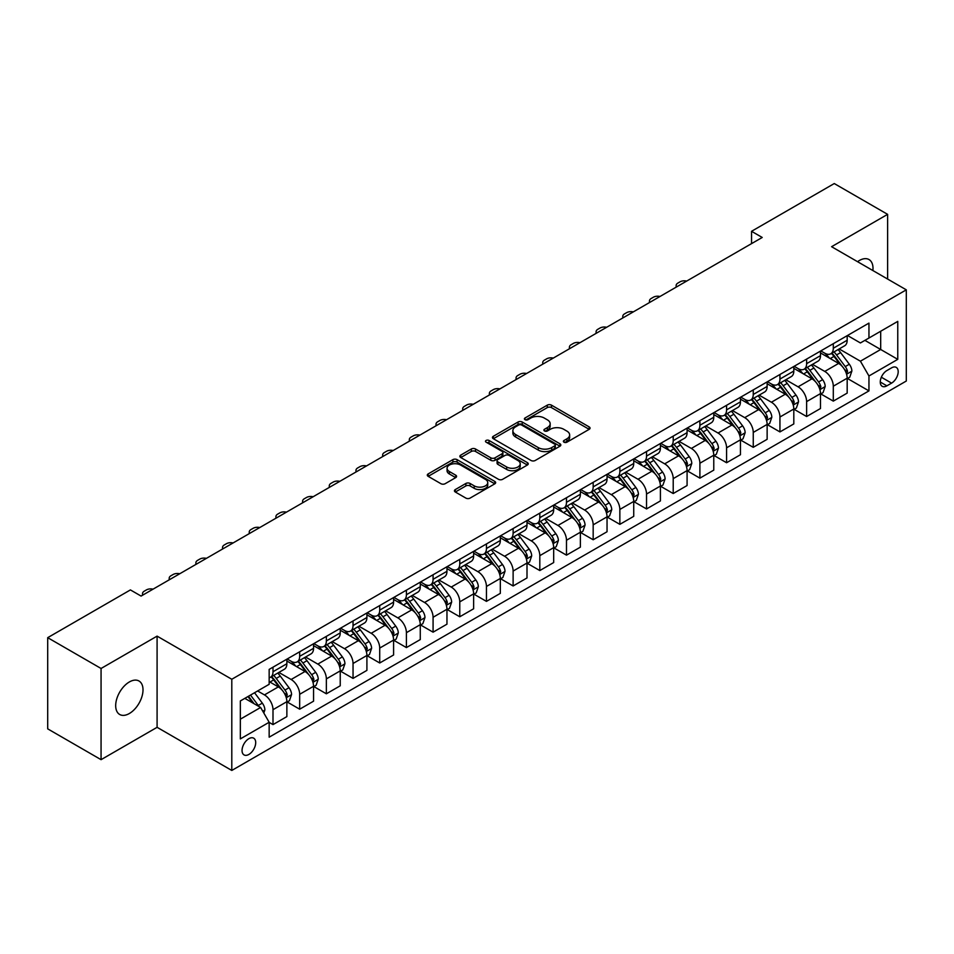 <?xml version="1.0" encoding="UTF-8"?>
<svg xmlns="http://www.w3.org/2000/svg" width="954" height="954" viewBox="0 0 954 954"><rect width="100%" height="100%" fill="white"/><g stroke="black" fill="none" stroke-linecap="round" stroke-linejoin="round"><path stroke-width="1.43" d="M563.993 442.191A2.075 1.192 0 0 0 566.926 442.191L589.178 429.336A2.957 1.705 0 0 0 590.049 428.131A2.957 1.705 0 0 0 589.178 426.915L551.472 405.152A2.957 1.705 0 0 0 547.274 405.152L525.022 417.995A2.075 1.192 0 0 0 524.414 418.842A2.075 1.192 0 0 0 525.022 419.688A2.075 1.192 0 0 0 527.956 419.688L530.829 418.031A9.48 5.474 0 0 1 544.245 418.031L547.381 419.843A9.48 5.474 0 0 1 550.16 423.719A9.48 5.474 0 0 1 547.381 427.583L544.507 429.252A2.075 1.192 0 0 0 543.899 430.099A2.075 1.192 0 0 0 544.507 430.946A2.075 1.192 0 0 0 547.441 430.946L550.315 429.276A9.48 5.474 0 0 1 563.731 429.276L566.867 431.089A9.48 5.474 0 0 1 569.645 434.964A9.48 5.474 0 0 1 566.867 438.84L563.993 440.498A2.075 1.192 0 0 0 563.385 441.344A2.075 1.192 0 0 0 563.993 442.191L563.993 440.498M129.339 713.52A19.318 11.15 120 0 0 141.967 696.492A19.318 11.15 120 0 0 139.01 681.013A19.318 11.15 120 0 0 129.339 681.967A19.318 11.15 120 0 0 116.722 698.996A19.318 11.15 120 0 0 119.679 714.474A19.318 11.15 120 0 0 129.339 713.52M872.886 270.542A19.318 11.15 120 0 0 868.999 259.548A19.318 11.15 120 0 0 859.339 260.514A19.318 11.15 120 0 0 857.539 261.682M248.875 754.435A9.659 5.581 120 0 0 255.183 745.921A9.659 5.581 120 0 0 253.704 738.181A9.659 5.581 120 0 0 248.875 738.658A9.659 5.581 120 0 0 242.566 747.173A9.659 5.581 120 0 0 244.045 754.912A9.659 5.581 120 0 0 248.875 754.435M455.296 489.581A2.957 1.705 0 0 0 454.438 490.785A2.957 1.705 0 0 0 455.296 492.002L465.886 498.107A2.957 1.705 0 0 0 470.072 498.107L494.792 483.833A2.957 1.705 0 0 0 495.663 482.617A2.957 1.705 0 0 0 494.792 481.412L457.085 459.637A2.957 1.705 0 0 0 452.888 459.637L428.167 473.911A2.957 1.705 0 0 0 427.297 475.128A2.957 1.705 0 0 0 428.167 476.332L440.951 483.714A2.957 1.705 0 0 0 445.136 483.714L455.726 477.608A2.957 1.705 0 0 0 456.584 476.392A2.957 1.705 0 0 0 455.726 475.187L449.382 471.526A7.93 4.579 0 0 1 447.056 468.283A7.93 4.579 0 0 1 451.957 464.061A7.93 4.579 0 0 1 460.591 465.051L485.419 479.385A7.93 4.579 0 0 1 487.744 482.617A7.93 4.579 0 0 1 482.843 486.85A7.93 4.579 0 0 1 474.21 485.86L470.072 483.463A2.957 1.705 0 0 0 465.886 483.463L455.296 489.581L455.296 492.002M157.088 636.127L101.064 668.48L47.7 637.666L47.7 728.856L101.064 759.67L157.088 727.318L231.798 770.45L231.798 679.26L157.088 636.127L157.088 727.318M887.625 279.057L887.625 214.352L831.59 246.704L906.3 289.837L231.798 679.26M887.625 214.352L834.261 183.55L751.549 231.297L751.549 243.628M47.7 637.666L130.412 589.918L141.085 596.071L762.222 237.463L751.549 231.297M531.044 460.484A2.957 1.705 0 0 0 535.23 460.484L559.95 446.21A2.957 1.705 0 0 0 560.821 445.005A2.957 1.705 0 0 0 559.95 443.789L522.243 422.026A2.957 1.705 0 0 0 518.046 422.026L493.325 436.288A2.957 1.705 0 0 0 492.455 437.504A2.957 1.705 0 0 0 493.325 438.709L531.044 460.484M486.934 442.644A2.075 1.192 0 0 1 489.032 442.93L489.032 440.462L527.371 462.607A2.957 1.705 0 0 1 528.242 463.811A2.957 1.705 0 0 1 527.371 465.027L502.651 479.302A2.957 1.705 0 0 1 498.465 479.302L460.746 457.526L460.746 455.106A2.957 1.705 0 0 0 459.876 456.31A2.957 1.705 0 0 0 460.746 457.526M460.746 455.106L471.324 449A2.957 1.705 0 0 1 475.521 449L490.809 457.825A2.957 1.705 0 0 0 495.007 457.825L502.019 453.77A2.957 1.705 0 0 0 502.889 452.566A2.957 1.705 0 0 0 502.019 451.349L486.099 442.155A2.075 1.192 0 0 1 485.491 441.308A2.075 1.192 0 0 1 486.778 440.211A2.075 1.192 0 0 1 489.032 440.462M891.573 367.85L886.874 370.557A9.361 5.402 120 0 0 880.769 378.798A9.361 5.402 120 0 0 882.2 386.298A9.361 5.402 120 0 0 886.874 385.833L891.573 383.126A9.361 5.402 120 0 0 897.69 374.886A9.361 5.402 120 0 0 896.247 367.385A9.361 5.402 120 0 0 891.573 367.85M231.798 770.45L906.3 381.028L906.3 289.837M847.498 335.498L860.413 342.951L868.951 338.026L868.951 323.108L269.159 669.398L269.159 684.304L240.336 700.951L240.336 738.909L269.159 722.261L269.159 737.18L868.951 390.89L868.951 375.983L860.413 361.196L839.186 348.937M868.951 338.026L897.762 321.391L897.762 359.348L868.951 375.983M101.064 668.48L101.064 759.67M864.896 340.363L880.685 349.486L880.685 331.241L897.762 321.391M860.413 361.196L880.685 349.486L897.762 359.348M240.336 719.185L260.621 707.474L244.82 698.364M269.159 722.393L272.999 724.611L272.999 709.693A12.08 6.976 -120 0 0 264.461 694.906L257.628 690.97M272.999 724.611L286.868 716.597L286.868 701.691A12.08 6.976 -120 0 0 278.329 686.904L269.159 681.597M287.19 701.989L299.675 709.204L299.675 694.297A12.08 6.976 -120 0 0 291.137 679.498L278.878 672.427M299.675 709.204L313.556 701.19L313.556 686.284A12.08 6.976 -120 0 0 305.018 671.497L286.868 661.015M313.866 686.594L326.363 693.796L326.363 678.89A12.08 6.976 -120 0 0 317.825 664.103L305.566 657.02M326.363 693.796L340.232 685.795L340.232 670.877A12.08 6.976 -120 0 0 331.694 656.09L313.556 645.619M340.554 671.187L353.04 678.401L353.04 663.483A12.08 6.976 -120 0 0 344.501 648.696L332.242 641.613M353.04 678.401L366.908 670.388L366.908 655.47A12.08 6.976 -120 0 0 358.37 640.683L340.232 630.212M367.23 655.78L379.716 662.994L379.716 648.076A12.08 6.976 -120 0 0 371.178 633.289L358.919 626.218M379.716 662.994L393.597 654.981L393.597 640.074A12.08 6.976 -120 0 0 385.058 625.275L366.908 614.805M393.919 640.372L406.404 647.587L406.404 632.681A12.08 6.976 -120 0 0 397.866 617.882L385.607 610.81M406.404 647.587L420.273 639.574L420.273 624.667A12.08 6.976 -120 0 0 411.734 609.88L393.597 599.398M420.595 624.977L433.08 632.18L433.08 617.274A12.08 6.976 -120 0 0 424.542 602.487L412.283 595.403M433.08 632.18L446.961 624.178L446.961 609.26A12.08 6.976 -120 0 0 438.423 594.473L420.273 584.003M447.283 609.57L459.768 616.773L459.768 601.867A12.08 6.976 -120 0 0 451.23 587.08L438.971 579.996M459.768 616.773L473.637 608.771L473.637 593.853A12.08 6.976 -120 0 0 465.099 579.066L446.961 568.596M473.959 594.163L486.445 601.378L486.445 586.46A12.08 6.976 -120 0 0 477.906 571.673L465.647 564.601M486.445 601.378L500.325 593.364L500.325 578.458A12.08 6.976 -120 0 0 491.787 563.659L473.637 553.189M500.635 578.756L513.121 585.971L513.121 571.064A12.08 6.976 -120 0 0 504.583 556.265L492.324 549.194M513.121 585.971L527.002 577.957L527.002 563.051A12.08 6.976 -120 0 0 518.463 548.264L500.325 537.782M527.323 563.361L539.809 570.564L539.809 555.657A12.08 6.976 -120 0 0 531.271 540.87L519.012 533.787M539.809 570.564L553.678 562.55L553.678 547.644A12.08 6.976 -120 0 0 545.139 532.857L527.002 522.387M554 547.954L566.485 555.156L566.485 540.25A12.08 6.976 -120 0 0 557.947 525.463L545.688 518.38M566.485 555.156L580.366 547.155L580.366 532.237A12.08 6.976 -120 0 0 571.828 517.45L553.678 506.979M580.688 532.547L593.173 539.761L593.173 524.843A12.08 6.976 -120 0 0 584.635 510.056L572.376 502.985M593.173 539.761L607.042 531.748L607.042 516.841A12.08 6.976 -120 0 0 598.504 502.042L580.366 491.572M607.364 517.14L619.85 524.354L619.85 509.436A12.08 6.976 -120 0 0 611.311 494.649L599.052 487.577M619.85 524.354L633.73 516.341L633.73 501.434A12.08 6.976 -120 0 0 625.192 486.647L607.042 476.165M634.04 501.744L646.538 508.947L646.538 494.041A12.08 6.976 -120 0 0 637.999 479.254L625.741 472.17M646.538 508.947L660.406 500.933L660.406 486.027A12.08 6.976 -120 0 0 651.868 471.24L633.73 460.758M660.728 486.337L673.214 493.54L673.214 478.634A12.08 6.976 -120 0 0 664.676 463.847L652.417 456.763M673.214 493.54L687.083 485.538L687.083 470.62A12.08 6.976 -120 0 0 678.544 455.833L660.406 445.363M687.405 470.93L699.89 478.145L699.89 463.227A12.08 6.976 -120 0 0 691.352 448.44L679.093 441.368M699.89 478.145L713.771 470.131L713.771 455.213A12.08 6.976 -120 0 0 705.233 440.426L687.083 429.956M714.093 455.523L726.578 462.738L726.578 447.82A12.08 6.976 -120 0 0 718.04 433.033L705.781 425.961M726.578 462.738L740.447 454.724L740.447 439.818A12.08 6.976 -120 0 0 731.909 425.031L713.771 414.549M740.769 440.128L753.255 447.331L753.255 432.424A12.08 6.976 -120 0 0 744.716 417.637L732.457 410.554M753.255 447.331L767.135 439.317L767.135 424.411A12.08 6.976 -120 0 0 758.597 409.624L740.447 399.142M767.445 424.721L779.943 431.923L779.943 417.017A12.08 6.976 -120 0 0 771.404 402.23L759.145 395.147M779.943 431.923L793.811 423.922L793.811 409.004A12.08 6.976 -120 0 0 785.273 394.217L767.135 383.746M794.133 409.314L806.619 416.528L806.619 401.61A12.08 6.976 -120 0 0 798.081 386.823L785.822 379.752M806.619 416.528L820.488 408.515L820.488 393.597A12.08 6.976 -120 0 0 811.961 378.81L793.811 368.339M820.81 393.907L833.295 401.121L833.295 386.203A12.08 6.976 -120 0 0 824.757 371.416L812.498 364.345M833.295 401.121L847.176 393.108L847.176 378.201A12.08 6.976 -120 0 0 838.638 363.414L820.488 352.932M820.81 350.905L824.757 353.183A12.08 6.976 -120 0 0 830.803 353.779A12.08 6.976 -120 0 0 833.295 348.246L833.295 343.69M794.133 366.3L798.081 368.59A12.08 6.976 -120 0 0 804.115 369.186A12.08 6.976 -120 0 0 806.619 363.653L806.619 359.098M767.445 381.707L771.404 383.985A12.08 6.976 -120 0 0 777.438 384.581A12.08 6.976 -120 0 0 779.943 379.06L779.943 374.505M740.769 397.114L744.716 399.392A12.08 6.976 -120 0 0 750.75 399.988A12.08 6.976 -120 0 0 753.255 394.467L753.255 389.9M714.093 412.522L718.04 414.799A12.08 6.976 -120 0 0 724.074 415.395A12.08 6.976 -120 0 0 726.578 409.862L726.578 405.307M687.405 427.917L691.352 430.206A12.08 6.976 -120 0 0 697.398 430.803A12.08 6.976 -120 0 0 699.89 425.269L699.89 420.714M660.728 443.324L664.676 445.601A12.08 6.976 -120 0 0 670.71 446.21A12.08 6.976 -120 0 0 673.214 440.676L673.214 436.121M634.04 458.731L637.999 461.009A12.08 6.976 -120 0 0 644.033 461.605A12.08 6.976 -120 0 0 646.538 456.084L646.538 451.516M607.364 474.138L611.311 476.416A12.08 6.976 -120 0 0 617.345 477.012A12.08 6.976 -120 0 0 619.85 471.491L619.85 466.923M580.688 489.533L584.635 491.823A12.08 6.976 -120 0 0 590.669 492.419A12.08 6.976 -120 0 0 593.173 486.886L593.173 482.33M554 504.94L557.947 507.218A12.08 6.976 -120 0 0 563.993 507.826A12.08 6.976 -120 0 0 566.485 502.293L566.485 497.738M527.323 520.347L531.271 522.625A12.08 6.976 -120 0 0 537.305 523.221A12.08 6.976 -120 0 0 539.809 517.7L539.809 513.133M500.635 535.754L504.583 538.032A12.08 6.976 -120 0 0 510.628 538.628A12.08 6.976 -120 0 0 513.121 533.107L513.121 528.54M473.959 551.162L477.906 553.439A12.08 6.976 -120 0 0 483.94 554.035A12.08 6.976 -120 0 0 486.445 548.502L486.445 543.947M447.271 566.557L451.23 568.834A12.08 6.976 -120 0 0 457.264 569.443A12.08 6.976 -120 0 0 459.768 563.909L459.768 559.354M420.595 581.964L424.542 584.242A12.08 6.976 -120 0 0 430.588 584.838A12.08 6.976 -120 0 0 433.08 579.316L433.08 574.749M393.919 597.371L397.866 599.649A12.08 6.976 -120 0 0 403.9 600.245A12.08 6.976 -120 0 0 406.404 594.724L406.404 590.156M367.23 612.778L371.178 615.056A12.08 6.976 -120 0 0 377.224 615.652A12.08 6.976 -120 0 0 379.716 610.119L379.716 605.563M340.554 628.173L344.501 630.451A12.08 6.976 -120 0 0 350.535 631.059A12.08 6.976 -120 0 0 353.04 625.526L353.04 620.971M313.866 643.58L317.825 645.858A12.08 6.976 -120 0 0 323.859 646.454A12.08 6.976 -120 0 0 326.363 640.933L326.363 636.378M287.19 658.987L291.137 661.265A12.08 6.976 -120 0 0 297.171 661.861A12.08 6.976 -120 0 0 299.675 656.34L299.675 651.773M847.498 378.511L868.951 390.89M830.803 353.779L844.672 345.765A12.08 6.976 -120 0 0 847.176 340.244L847.176 335.677M804.115 369.186L817.995 361.172A12.08 6.976 -120 0 0 820.488 355.639L820.488 351.084M777.438 384.581L791.307 376.58A12.08 6.976 -120 0 0 793.811 371.046L793.811 366.491M750.75 399.988L764.631 391.987A12.08 6.976 -120 0 0 767.135 386.453L767.135 381.898M724.074 415.395L737.955 407.382A12.08 6.976 -120 0 0 740.447 401.861L740.447 397.293M697.398 430.803L711.267 422.789A12.08 6.976 -120 0 0 713.771 417.268L713.771 412.7M670.71 446.21L684.59 438.196A12.08 6.976 -120 0 0 687.083 432.663L687.083 428.107M644.033 461.605L657.902 453.603A12.08 6.976 -120 0 0 660.406 448.07L660.406 443.515M617.345 477.012L631.226 468.998A12.08 6.976 -120 0 0 633.73 463.477L633.73 458.91M590.669 492.419L604.538 484.405A12.08 6.976 -120 0 0 607.042 478.884L607.042 474.317M563.993 507.826L577.862 499.813A12.08 6.976 -120 0 0 580.366 494.279L580.366 489.724M537.305 523.221L551.185 515.22A12.08 6.976 -120 0 0 553.678 509.686L553.678 505.131M510.628 538.628L524.497 530.615A12.08 6.976 -120 0 0 527.002 525.094L527.002 520.526M483.94 554.035L497.821 546.022A12.08 6.976 -120 0 0 500.325 540.501L500.325 535.933M457.264 569.443L471.133 561.429A12.08 6.976 -120 0 0 473.637 555.896L473.637 551.34M430.588 584.838L444.457 576.836A12.08 6.976 -120 0 0 446.961 571.303L446.961 566.748M403.9 600.245L417.78 592.231A12.08 6.976 -120 0 0 420.273 586.71L420.273 582.155M377.224 615.652L391.092 607.638A12.08 6.976 -120 0 0 393.597 602.117L393.597 597.55M350.535 631.059L364.416 623.045A12.08 6.976 -120 0 0 366.908 617.512L366.908 612.957M323.859 646.454L337.728 638.453A12.08 6.976 -120 0 0 340.232 632.919L340.232 628.364M297.171 661.861L311.052 653.848A12.08 6.976 -120 0 0 313.556 648.326L313.556 643.771M269.159 677.757A12.08 6.976 -120 0 0 270.495 677.268L284.364 669.255A12.08 6.976 -120 0 0 286.868 663.734L286.868 659.166M270.495 677.268A12.08 6.976 -120 0 0 272.999 671.735L272.999 667.18M260.621 707.474L269.159 722.261M564.816 442.489L566.867 441.297A9.48 5.474 0 0 0 569.645 437.433L569.645 434.964M550.16 423.719L550.16 426.176A9.48 5.474 0 0 1 547.381 430.051L545.33 431.232M589.178 426.915L589.178 429.336L551.472 407.608A2.957 1.705 0 0 0 547.274 407.608L525.845 419.987M559.95 443.789L559.95 446.21L522.243 424.482A2.957 1.705 0 0 0 518.046 424.482L493.373 438.733M554.715 445.852A2.075 1.192 0 0 0 555.323 445.005A2.075 1.192 0 0 0 554.715 444.159L521.611 425.043A2.075 1.192 0 0 0 518.678 425.043L515.637 426.796A9.48 5.474 0 0 0 512.87 430.671A9.48 5.474 0 0 0 515.637 434.535L538.271 447.605A9.48 5.474 0 0 0 551.674 447.605L554.715 445.852L554.715 448.32A2.075 1.192 0 0 0 555.323 447.474L555.323 445.005M512.87 430.671L512.87 433.128A9.48 5.474 0 0 0 515.637 437.004L515.637 434.535M554.715 448.32L551.674 450.073A9.48 5.474 0 0 1 538.271 450.073L515.637 437.004M460.794 457.55L471.324 451.457L471.324 449M502.889 452.566L502.889 455.022A2.957 1.705 0 0 1 502.019 456.239L495.007 460.293A2.957 1.705 0 0 1 490.809 460.293L475.521 451.457A2.957 1.705 0 0 0 471.324 451.457M489.032 442.93L527.335 465.039M506.681 466.983A7.93 4.579 0 0 0 515.327 467.985A7.93 4.579 0 0 0 520.216 463.751A7.93 4.579 0 0 0 517.891 460.52L509.15 455.463A2.957 1.705 0 0 0 504.952 455.463L497.94 459.518A2.957 1.705 0 0 0 497.07 460.722A2.957 1.705 0 0 0 497.94 461.939L506.681 466.983L506.681 469.451A7.93 4.579 0 0 0 515.327 470.441A7.93 4.579 0 0 0 520.216 466.22L520.216 463.751M497.07 460.722L497.07 463.191A2.957 1.705 0 0 0 497.94 464.407L497.94 461.939M506.681 469.451L497.94 464.407M487.744 482.617L487.744 485.085A7.93 4.579 0 0 1 482.843 489.319A7.93 4.579 0 0 1 474.21 488.329L470.072 485.932A2.957 1.705 0 0 0 465.886 485.932L455.344 492.025M447.056 468.283L447.056 470.751A7.93 4.579 0 0 0 449.382 473.983L449.382 471.526M455.678 477.62L449.382 473.983M494.792 481.412L494.792 483.833L457.085 462.106A2.957 1.705 0 0 0 452.888 462.106L428.203 476.356M847.176 378.69L849.74 377.212L851.874 371.046A8.002 4.615 -120 0 0 849.322 364.237L840.593 352.598A23.087 13.332 -120 0 0 838.077 349.581M829.408 358.072A23.087 13.332 -120 0 0 824.673 353.135M846.448 373.789L847.546 371.392A8.002 4.615 -120 0 0 845.256 366.574L836.539 354.936A23.087 13.332 -120 0 0 834.023 351.919M831.876 353.159A19.163 11.066 60 0 1 835.012 356.736L842.394 366.586M831.459 353.397A23.087 13.332 60 0 1 833.975 356.414L839.782 364.154M686.665 281.084A6.034 3.482 -0 0 0 680.047 281.824L677.912 283.064A6.034 3.482 -0 0 0 676.136 285.52A6.034 3.482 -0 0 0 676.624 286.88M820.488 394.097L823.052 392.619L825.186 386.453A8.002 4.615 -120 0 0 822.634 379.644L813.917 368.005A23.087 13.332 -120 0 0 811.389 364.977M802.719 373.479A23.087 13.332 -120 0 0 797.997 368.53M819.76 389.196L820.869 386.799A8.002 4.615 -120 0 0 818.58 381.982L809.863 370.343A23.087 13.332 -120 0 0 807.334 367.326M805.188 368.566A19.163 11.066 60 0 1 808.336 372.143L815.718 381.994M804.782 368.804A23.087 13.332 60 0 1 807.299 371.821L813.094 379.561M659.989 296.491A6.034 3.482 -0 0 0 653.359 297.231L651.224 298.471A6.034 3.482 -0 0 0 649.459 300.927A6.034 3.482 -0 0 0 649.936 302.287M793.811 409.504L796.375 408.026L798.51 401.861A8.002 4.615 -120 0 0 795.958 395.051L787.229 383.401A23.087 13.332 -120 0 0 784.713 380.384M776.043 388.886A23.087 13.332 -120 0 0 771.309 383.937M793.084 404.603L794.193 402.194A8.002 4.615 -120 0 0 791.903 397.389L783.174 385.75A23.087 13.332 -120 0 0 780.658 382.733M778.512 383.973A19.163 11.066 60 0 1 781.66 387.551L789.041 397.401M778.094 384.212A23.087 13.332 60 0 1 780.611 387.229L786.418 394.968M633.301 311.898A6.034 3.482 -0 0 0 626.683 312.638L624.548 313.866A6.034 3.482 -0 0 0 622.783 316.334A6.034 3.482 -0 0 0 623.26 317.694M767.135 424.9L769.687 423.421L771.822 417.268A8.002 4.615 -120 0 0 769.27 410.447L760.553 398.808A23.087 13.332 -120 0 0 758.036 395.791M749.355 404.293A23.087 13.332 -120 0 0 744.633 399.344M766.408 419.998L767.505 417.602A8.002 4.615 -120 0 0 765.215 412.796L756.498 401.145A23.087 13.332 -120 0 0 753.982 398.128M751.824 399.368A19.163 11.066 60 0 1 754.972 402.946L762.353 412.808M751.418 399.607A23.087 13.332 60 0 1 753.934 402.624L759.73 410.363M606.625 327.294A6.034 3.482 -0 0 0 599.994 328.045L597.86 329.273A6.034 3.482 -0 0 0 596.095 331.742A6.034 3.482 -0 0 0 596.572 333.101M740.447 440.307L743.011 438.828L745.146 432.663A8.002 4.615 -120 0 0 742.594 425.854L733.876 414.215A23.087 13.332 -120 0 0 731.348 411.198M722.679 419.7A23.087 13.332 -120 0 0 717.945 414.751M739.72 435.406L740.829 433.009A8.002 4.615 -120 0 0 738.539 428.191L729.81 416.552A23.087 13.332 -120 0 0 727.294 413.535M725.147 414.775A19.163 11.066 60 0 1 728.296 418.353L735.677 428.203M724.73 415.014A23.087 13.332 60 0 1 727.258 418.031L733.054 425.77M579.949 342.701A6.034 3.482 -0 0 0 573.318 343.44L571.184 344.68A6.034 3.482 -0 0 0 569.419 347.149A6.034 3.482 -0 0 0 569.896 348.508M713.771 455.714L716.335 454.235L718.469 448.07A8.002 4.615 -120 0 0 715.905 441.261L707.188 429.622A23.087 13.332 -120 0 0 704.672 426.605M695.991 435.096A23.087 13.332 -120 0 0 691.268 430.147M713.043 450.813L714.141 448.416A8.002 4.615 -120 0 0 711.851 443.598L703.134 431.959A23.087 13.332 -120 0 0 700.618 428.942M698.471 430.182A19.163 11.066 60 0 1 701.607 433.76L708.989 443.61M698.054 430.421A23.087 13.332 60 0 1 700.57 433.438L706.365 441.177M553.26 358.108A6.034 3.482 -0 0 0 546.642 358.847L544.507 360.087A6.034 3.482 -0 0 0 542.731 362.544A6.034 3.482 -0 0 0 543.208 363.903M687.083 471.121L689.647 469.642L691.781 463.477A8.002 4.615 -120 0 0 689.229 456.668L680.512 445.017A23.087 13.332 -120 0 0 677.984 442M669.314 450.503A23.087 13.332 -120 0 0 664.592 445.554M686.355 466.22L687.464 463.811A8.002 4.615 -120 0 0 685.175 459.005L676.458 447.366A23.087 13.332 -120 0 0 673.929 444.349M671.783 445.59A19.163 11.066 60 0 1 674.931 449.167L682.313 459.017M671.377 445.828A23.087 13.332 60 0 1 673.894 448.845L679.689 456.584M526.584 373.515A6.034 3.482 -0 0 0 519.954 374.254L517.819 375.482A6.034 3.482 -0 0 0 516.054 377.951A6.034 3.482 -0 0 0 516.531 379.31M660.406 486.516L662.97 485.037L665.105 478.884A8.002 4.615 -120 0 0 662.553 472.063L653.824 460.424A23.087 13.332 -120 0 0 651.308 457.407M642.638 465.91A23.087 13.332 -120 0 0 637.904 460.961M659.679 481.615L660.788 479.218A8.002 4.615 -120 0 0 658.499 474.412L649.769 462.762A23.087 13.332 -120 0 0 647.253 459.745M645.107 460.985A19.163 11.066 60 0 1 648.255 464.562L655.625 474.424M644.689 461.223A23.087 13.332 60 0 1 647.206 464.24L653.013 471.98M499.896 388.91A6.034 3.482 -0 0 0 493.278 389.661L491.143 390.89A6.034 3.482 -0 0 0 489.378 393.358A6.034 3.482 -0 0 0 489.855 394.717M633.73 501.923L636.282 500.445L638.417 494.279A8.002 4.615 -120 0 0 635.865 487.47L627.148 475.831A23.087 13.332 -120 0 0 624.631 472.814M615.95 481.317A23.087 13.332 -120 0 0 611.228 476.368M632.991 497.022L634.1 494.625A8.002 4.615 -120 0 0 631.81 489.807L623.093 478.169A23.087 13.332 -120 0 0 620.565 475.152M618.419 476.392A19.163 11.066 60 0 1 621.567 479.969L628.948 489.819M618.013 476.63A23.087 13.332 60 0 1 620.529 479.647L626.325 487.387M473.22 404.317A6.034 3.482 -0 0 0 466.589 405.068L464.455 406.297A6.034 3.482 -0 0 0 462.69 408.765A6.034 3.482 -0 0 0 463.167 410.125M607.042 517.33L609.606 515.852L611.741 509.686A8.002 4.615 -120 0 0 609.189 502.877L600.46 491.238A23.087 13.332 -120 0 0 597.943 488.221M589.274 496.712A23.087 13.332 -120 0 0 584.54 491.763M606.315 512.429L607.424 510.032A8.002 4.615 -120 0 0 605.134 505.215L596.405 493.576A23.087 13.332 -120 0 0 593.889 490.559M591.742 491.799A19.163 11.066 60 0 1 594.891 495.376L602.272 505.226M591.325 492.037A23.087 13.332 60 0 1 593.853 495.054L599.649 502.794M446.532 419.724A6.034 3.482 -0 0 0 439.913 420.464L437.779 421.704A6.034 3.482 -0 0 0 436.014 424.16A6.034 3.482 -0 0 0 436.491 425.52M580.366 532.737L582.93 531.259L585.052 525.094A8.002 4.615 -120 0 0 582.5 518.284L573.783 506.634A23.087 13.332 -120 0 0 571.267 503.617M562.586 512.119A23.087 13.332 -120 0 0 557.863 507.17M579.638 527.836L580.736 525.427A8.002 4.615 -120 0 0 578.446 520.622L569.729 508.983A23.087 13.332 -120 0 0 567.213 505.966M565.054 507.206A19.163 11.066 60 0 1 568.202 510.784L575.584 520.634M564.649 507.445A23.087 13.332 60 0 1 567.165 510.462L572.96 518.201M419.855 435.131A6.034 3.482 -0 0 0 413.237 435.871L411.102 437.099A6.034 3.482 -0 0 0 409.326 439.567A6.034 3.482 -0 0 0 409.803 440.927M553.678 548.133L556.242 546.654L558.376 540.501A8.002 4.615 -120 0 0 555.824 533.68L547.107 522.041A23.087 13.332 -120 0 0 544.579 519.024M535.909 527.526A23.087 13.332 -120 0 0 531.187 522.577M552.95 543.243L554.059 540.835A8.002 4.615 -120 0 0 551.77 536.029L543.053 524.378A23.087 13.332 -120 0 0 540.524 521.361M538.378 522.601A19.163 11.066 60 0 1 541.526 526.179L548.908 536.041M537.961 522.84A23.087 13.332 60 0 1 540.489 525.857L546.284 533.608M393.179 450.526A6.034 3.482 -0 0 0 386.549 451.278L384.414 452.506A6.034 3.482 -0 0 0 382.649 454.975A6.034 3.482 -0 0 0 383.126 456.334M527.002 563.54L529.565 562.061L531.7 555.896A8.002 4.615 -120 0 0 529.148 549.087L520.419 537.448A23.087 13.332 -120 0 0 517.903 534.431M509.233 542.933A23.087 13.332 -120 0 0 504.499 537.984M526.274 558.639L527.371 556.242A8.002 4.615 -120 0 0 525.082 551.436L516.364 539.785A23.087 13.332 -120 0 0 513.848 536.768M511.702 538.008A19.163 11.066 60 0 1 514.838 541.586L522.22 551.436M511.284 538.247A23.087 13.332 60 0 1 513.801 541.264L519.608 549.003M366.491 465.934A6.034 3.482 -0 0 0 359.873 466.685L357.738 467.913A6.034 3.482 -0 0 0 355.961 470.382A6.034 3.482 -0 0 0 356.45 471.741M500.325 578.947L502.877 577.468L505.012 571.303A8.002 4.615 -120 0 0 502.46 564.494L493.743 552.855A23.087 13.332 -120 0 0 491.215 549.838M482.545 558.328A23.087 13.332 -120 0 0 477.823 553.38M499.586 574.046L500.695 571.649A8.002 4.615 -120 0 0 498.405 566.831L489.688 555.192A23.087 13.332 -120 0 0 487.16 552.175M485.014 553.415A19.163 11.066 60 0 1 488.162 556.993L495.543 566.843M484.608 553.654A23.087 13.332 60 0 1 487.124 556.671L492.92 564.41M339.815 481.341A6.034 3.482 -0 0 0 333.184 482.08L331.05 483.32A6.034 3.482 -0 0 0 329.285 485.777A6.034 3.482 -0 0 0 329.762 487.136M473.637 594.354L476.201 592.875L478.336 586.71A8.002 4.615 -120 0 0 475.784 579.901L467.055 568.25A23.087 13.332 -120 0 0 464.538 565.233M455.869 573.736A23.087 13.332 -120 0 0 451.135 568.787M472.91 589.453L474.019 587.044A8.002 4.615 -120 0 0 471.729 582.238L463 570.599A23.087 13.332 -120 0 0 460.484 567.582M458.337 568.822A19.163 11.066 60 0 1 461.486 572.4L468.867 582.25M457.92 569.061A23.087 13.332 60 0 1 460.436 572.078L466.244 579.817M313.127 496.748A6.034 3.482 -0 0 0 306.508 497.487L304.374 498.715A6.034 3.482 -0 0 0 302.609 501.184A6.034 3.482 -0 0 0 303.086 502.543M446.961 609.749L449.513 608.27L451.647 602.117A8.002 4.615 -120 0 0 449.095 595.296L440.378 583.657A23.087 13.332 -120 0 0 437.862 580.64M429.181 589.143A23.087 13.332 -120 0 0 424.458 584.194M446.233 604.86L447.331 602.451A8.002 4.615 -120 0 0 445.041 597.645L436.324 586.006A23.087 13.332 -120 0 0 433.808 582.977M431.649 584.218A19.163 11.066 60 0 1 434.797 587.795L442.179 597.657M431.244 584.456A23.087 13.332 60 0 1 433.76 587.485L439.555 595.224M286.45 512.143A6.034 3.482 -0 0 0 279.832 512.894L277.697 514.123A6.034 3.482 -0 0 0 275.921 516.591A6.034 3.482 -0 0 0 276.398 517.95M420.273 625.156L422.837 623.677L424.971 617.512A8.002 4.615 -120 0 0 422.419 610.703L413.702 599.064A23.087 13.332 -120 0 0 411.174 596.047M402.505 604.55A23.087 13.332 -120 0 0 397.77 599.601M419.545 620.255L420.654 617.858A8.002 4.615 -120 0 0 418.365 613.052L409.636 601.402A23.087 13.332 -120 0 0 407.119 598.385M404.973 599.625A19.163 11.066 60 0 1 408.121 603.202L415.503 613.052M404.556 599.863A23.087 13.332 60 0 1 407.084 602.88L412.879 610.62M259.774 527.55A6.034 3.482 -0 0 0 253.144 528.301L251.009 529.53A6.034 3.482 -0 0 0 249.244 531.998A6.034 3.482 -0 0 0 249.721 533.358M393.597 640.563L396.16 639.085L398.295 632.919A8.002 4.615 -120 0 0 395.731 626.11L387.014 614.471A23.087 13.332 -120 0 0 384.498 611.454M375.816 619.945A23.087 13.332 -120 0 0 371.094 614.996M392.869 635.662L393.966 633.265A8.002 4.615 -120 0 0 391.677 628.447L382.959 616.809A23.087 13.332 -120 0 0 380.443 613.792M378.297 615.032A19.163 11.066 60 0 1 381.433 618.609L388.815 628.459M377.879 615.27A23.087 13.332 60 0 1 380.396 618.287L386.191 626.027M233.086 542.957A6.034 3.482 -0 0 0 226.468 543.697L224.333 544.937A6.034 3.482 -0 0 0 222.556 547.393A6.034 3.482 -0 0 0 223.045 548.753M366.908 655.97L369.472 654.492L371.607 648.326A8.002 4.615 -120 0 0 369.055 641.517L360.338 629.867A23.087 13.332 -120 0 0 357.81 626.85M349.14 635.352A23.087 13.332 -120 0 0 344.418 630.403M366.181 651.069L367.29 648.672A8.002 4.615 -120 0 0 365 643.855L356.283 632.216A23.087 13.332 -120 0 0 353.755 629.199M351.609 630.439A19.163 11.066 60 0 1 354.757 634.016L362.138 643.867M351.203 630.677A23.087 13.332 60 0 1 353.719 633.694L359.515 641.434M206.41 558.364A6.034 3.482 -0 0 0 199.78 559.104L197.645 560.332A6.034 3.482 -0 0 0 195.88 562.8A6.034 3.482 -0 0 0 196.357 564.16M340.232 671.366L342.796 669.887L344.931 663.734A8.002 4.615 -120 0 0 342.379 656.912L333.65 645.274A23.087 13.332 -120 0 0 331.133 642.257M322.464 650.759A23.087 13.332 -120 0 0 317.73 645.81M339.505 666.476L340.614 664.067A8.002 4.615 -120 0 0 338.324 659.262L329.595 647.623A23.087 13.332 -120 0 0 327.079 644.594M324.932 645.846A19.163 11.066 60 0 1 328.081 649.424L335.45 659.274M324.515 646.073A23.087 13.332 60 0 1 327.031 649.102L332.839 656.841M179.722 573.759A6.034 3.482 -0 0 0 173.103 574.511L170.969 575.739A6.034 3.482 -0 0 0 169.204 578.207A6.034 3.482 -0 0 0 169.681 579.567M313.556 686.773L316.108 685.294L318.242 679.129A8.002 4.615 -120 0 0 315.691 672.32L306.973 660.681A23.087 13.332 -120 0 0 304.457 657.664M295.776 666.166A23.087 13.332 -120 0 0 291.053 661.217M312.817 681.871L313.926 679.475A8.002 4.615 -120 0 0 311.636 674.669L302.919 663.018A23.087 13.332 -120 0 0 300.391 660.001M298.244 661.241A19.163 11.066 60 0 1 301.392 664.819L308.774 674.669M297.839 661.48A23.087 13.332 60 0 1 300.355 664.497L306.151 672.236M153.045 589.167A6.034 3.482 -0 0 0 146.415 589.918L144.281 591.146A6.034 3.482 -0 0 0 142.516 593.615A6.034 3.482 -0 0 0 142.993 594.974M286.868 702.18L289.432 700.701L291.566 694.536A8.002 4.615 -120 0 0 289.014 687.727L280.285 676.088A23.087 13.332 -120 0 0 277.769 673.071M286.14 697.279L287.249 694.882A8.002 4.615 -120 0 0 284.96 690.064L276.231 678.425A23.087 13.332 -120 0 0 273.715 675.408M271.568 676.648A19.163 11.066 60 0 1 274.716 680.226L282.098 690.076M271.151 676.887A23.087 13.332 60 0 1 273.679 679.904L279.474 687.643M263.817 713.02L264.878 709.943A8.002 4.615 -120 0 0 262.326 703.134L254.551 692.747M258.999 706.544A8.002 4.615 -120 0 0 258.272 705.471L250.497 695.084M248.493 696.241L254.086 703.706M247.933 696.563L252.679 702.895M264.461 694.906L278.329 686.904M291.137 679.498L305.018 671.497M317.825 664.103L331.694 656.09M344.501 648.696L358.37 640.683M371.178 633.289L385.058 625.275M397.866 617.882L411.734 609.88M424.542 602.487L438.423 594.473M451.23 587.08L465.099 579.066M477.906 571.673L491.787 563.659M504.583 556.265L518.463 548.264M531.271 540.87L545.139 532.857M557.947 525.463L571.828 517.45M584.635 510.056L598.504 502.042M611.311 494.649L625.192 486.647M637.999 479.254L651.868 471.24M664.676 463.847L678.544 455.833M691.352 448.44L705.233 440.426M718.04 433.033L731.909 425.031M744.716 417.637L758.597 409.624M771.404 402.23L785.273 394.217M798.081 386.823L811.961 378.81M824.757 371.416L838.638 363.414M833.295 348.246L847.176 340.244M833.295 386.203L847.176 378.201M806.619 401.61L820.488 393.597M806.619 363.653L820.488 355.639M779.943 417.017L793.811 409.004M779.943 379.06L793.811 371.046M753.255 432.424L767.135 424.411M753.255 394.467L767.135 386.453M726.578 447.82L740.447 439.818M726.578 409.862L740.447 401.861M699.89 463.227L713.771 455.213M699.89 425.269L713.771 417.268M673.214 478.634L687.083 470.62M673.214 440.676L687.083 432.663M646.538 494.041L660.406 486.027M646.538 456.084L660.406 448.07M619.85 509.436L633.73 501.434M619.85 471.491L633.73 463.477M593.173 524.843L607.042 516.841M593.173 486.886L607.042 478.884M566.485 540.25L580.366 532.237M566.485 502.293L580.366 494.279M539.809 555.657L553.678 547.644M539.809 517.7L553.678 509.686M513.121 571.064L527.002 563.051M513.121 533.107L527.002 525.094M486.445 586.46L500.325 578.458M486.445 548.502L500.325 540.501M459.768 601.867L473.637 593.853M459.768 563.909L473.637 555.896M433.08 617.274L446.961 609.26M433.08 579.316L446.961 571.303M406.404 632.681L420.273 624.667M406.404 594.724L420.273 586.71M379.716 648.076L393.597 640.074M379.716 610.119L393.597 602.117M353.04 663.483L366.908 655.47M353.04 625.526L366.908 617.512M326.363 678.89L340.232 670.877M326.363 640.933L340.232 632.919M299.675 694.297L313.556 686.284M299.675 656.34L313.556 648.326M272.999 709.693L286.868 701.691M272.999 671.735L286.868 663.734M881.341 377.224L891.573 383.126M880.256 382.017L886.874 385.833M566.867 441.297L566.867 438.84M544.507 430.946L544.507 429.252M547.381 430.051L547.381 427.583M525.022 419.688L525.022 417.995M547.274 407.608L547.274 405.152M551.472 407.608L551.472 405.152M493.325 438.709L493.325 436.288M518.046 424.482L518.046 422.026M522.243 424.482L522.243 422.026M538.271 450.073L538.271 447.605M551.674 450.073L551.674 447.605M475.521 451.457L475.521 449M490.809 460.293L490.809 457.825M495.007 460.293L495.007 457.825M502.019 456.239L502.019 453.77M527.371 465.027L527.371 462.607M465.886 485.932L465.886 483.463M470.072 485.932L470.072 483.463M474.21 488.329L474.21 485.86M455.726 477.608L455.726 475.187M428.167 476.332L428.167 473.911M452.888 462.106L452.888 459.637M457.085 462.106L457.085 459.637M846.58 374.23L851.815 371.201M836.539 354.936L840.593 352.598M830.254 358.573L833.975 356.414M845.256 366.574L849.322 364.237M844.624 369.699L847.546 371.392M819.891 389.637L825.138 386.608M809.863 370.343L813.917 368.005M803.566 373.968L807.299 371.821M818.58 381.982L822.634 379.644M817.948 385.106L820.869 386.799M793.215 405.033L798.45 402.016M783.174 385.75L787.229 383.401M776.89 389.375L780.611 387.229M791.903 397.389L795.958 395.051M791.26 400.513L794.193 402.194M766.539 420.44L771.774 417.423M756.498 401.145L760.553 398.808M750.202 404.782L753.934 402.624M765.215 412.796L769.27 410.447M764.583 415.92L767.505 417.602M739.851 435.847L745.098 432.818M729.81 416.552L733.876 414.215M723.526 420.189L727.258 418.031M738.539 428.191L742.594 425.854M737.907 431.315L740.829 433.009M713.175 451.254L718.41 448.225M703.134 431.959L707.188 429.622M696.849 435.584L700.57 433.438M711.851 443.598L715.905 441.261M711.219 446.722L714.141 448.416M686.486 466.649L691.733 463.632M676.458 447.366L680.512 445.017M670.161 450.992L673.894 448.845M685.175 459.005L689.229 456.668M684.543 462.13L687.464 463.811M659.81 482.056L665.045 479.039M649.769 462.762L653.824 460.424M643.485 466.399L647.206 464.24M658.499 474.412L662.553 472.063M657.855 477.537L660.788 479.218M633.122 497.463L638.369 494.434M623.093 478.169L627.148 475.831M616.797 481.806L620.529 479.647M631.81 489.807L635.865 487.47M631.178 492.932L634.1 494.625M606.446 512.87L611.681 509.841M596.405 493.576L600.46 491.238M590.121 497.201L593.853 495.054M605.134 505.215L609.189 502.877M604.502 508.339L607.424 510.032M579.77 528.277L585.005 525.249M569.729 508.983L573.783 506.634M563.444 512.608L567.165 510.462M578.446 520.622L582.5 518.284M577.814 523.746L580.736 525.427M553.082 543.673L558.328 540.656M543.053 524.378L547.107 522.041M536.756 528.015L540.489 525.857M551.77 536.029L555.824 533.68M551.138 539.153L554.059 540.835M526.405 559.08L531.64 556.051M516.364 539.785L520.419 537.448M510.08 543.422L513.801 541.264M525.082 551.436L529.148 549.087M524.45 554.548L527.371 556.242M499.717 574.487L504.964 571.458M489.688 555.192L493.743 552.855M483.392 558.817L487.124 556.671M498.405 566.831L502.46 564.494M497.773 569.955L500.695 571.649M473.041 589.894L478.276 586.865M463 570.599L467.055 568.25M456.716 574.225L460.436 572.078M471.729 582.238L475.784 579.901M471.097 585.362L474.019 587.044M446.365 605.289L451.6 602.272M436.324 586.006L440.378 583.657M430.027 589.632L433.76 587.485M445.041 597.645L449.095 595.296M444.409 600.77L447.331 602.451M419.677 620.696L424.924 617.667M409.636 601.402L413.702 599.064M403.351 605.039L407.084 602.88M418.365 613.052L422.419 610.703M417.733 616.165L420.654 617.858M393 636.103L398.235 633.074M382.959 616.809L387.014 614.471M376.675 620.434L380.396 618.287M391.677 628.447L395.731 626.11M391.045 631.572L393.966 633.265M366.312 651.51L371.559 648.481M356.283 632.216L360.338 629.867M349.987 635.841L353.719 633.694M365 643.855L369.055 641.517M364.368 646.979L367.29 648.672M339.636 666.906L344.871 663.889M329.595 647.623L333.65 645.274M323.311 651.248L327.031 649.102M338.324 659.262L342.379 656.912M337.68 662.386L340.614 664.067M312.948 682.313L318.195 679.284M302.919 663.018L306.973 660.681M296.622 666.655L300.355 664.497M311.636 674.669L315.691 672.32M311.004 677.793L313.926 679.475M286.272 697.72L291.507 694.691M276.231 678.425L280.285 676.088M269.946 682.062L273.679 679.904M284.96 690.064L289.014 687.727M284.328 693.188L287.249 694.882M262.803 711.267L264.83 710.098M258.272 705.471L262.326 703.134M676.136 285.52L676.136 287.166M649.459 300.927L649.459 302.561M622.783 316.334L622.783 317.968M596.095 331.742L596.095 333.375M569.419 347.149L569.419 348.782M542.731 362.544L542.731 364.178M516.054 377.951L516.054 379.585M489.378 393.358L489.378 394.992M462.69 408.765L462.69 410.399M436.014 424.16L436.014 425.794M409.326 439.567L409.326 441.201M382.649 454.975L382.649 456.608M355.961 470.382L355.961 472.015M329.285 485.777L329.285 487.422M302.609 501.184L302.609 502.818M275.921 516.591L275.921 518.225M249.244 531.998L249.244 533.632M222.556 547.393L222.556 549.039M195.88 562.8L195.88 564.434M169.204 578.207L169.204 579.841M142.516 593.615L142.516 595.248"/></g></svg>
